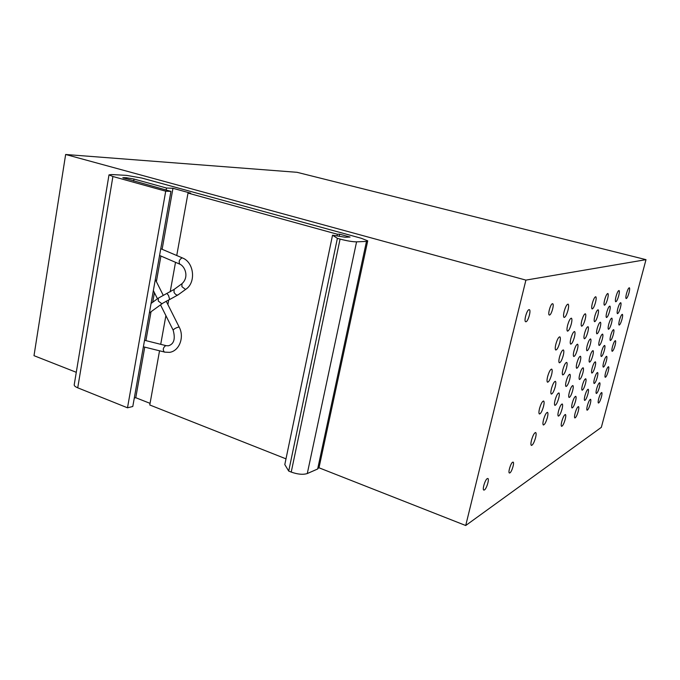 <?xml version="1.0" encoding="UTF-8"?>
<svg xmlns="http://www.w3.org/2000/svg" width="680" height="680" viewBox="0 0 680 680"><rect width="100%" height="100%" fill="white"/><g stroke="black" fill="none" stroke-linecap="round" stroke-linejoin="round"><path stroke-width="1.02" d="M319.039 467.806L465.715 525.512L601.35 427.337L646 259.658L525.904 280.109L65.645 154.487L34 355.674L76.287 372.308M525.904 280.109L465.715 525.512M141.839 178.049L361.309 238.28L367.727 240.848L366.477 241.408L356.575 241.85C352.495 241.816 346.987 240.899 340.068 239.088L337.382 238.349L332.537 235.195L345.176 237.226L350.064 237.056L339.618 234.183L337.356 234.243L188.011 193.077L190.663 193.171L172.958 188.292L166.515 188.029L134.011 179.053L126.225 177.692L122.782 177.744L170.944 191.377L165.716 191.182L112.906 176.502L108.995 174.87L111.698 174.547L126.607 175.381L141.839 178.049M487.237 478.618L487.858 478.49C489.549 478.907 486.616 488.733 484.44 489.948L483.803 490.085C482.094 489.702 485.069 479.757 487.237 478.618M577.371 349.639C578.111 346.579 578.178 344.769 577.592 344.216C576.462 344.326 575.255 346.613 573.946 351.075C573.215 354.144 573.138 355.946 573.733 356.49C574.863 356.363 576.079 354.076 577.371 349.639M569.67 379.491C570.384 376.533 570.452 374.791 569.874 374.272C568.735 374.425 567.502 376.745 566.185 381.25C565.471 384.208 565.403 385.951 565.981 386.461C567.129 386.291 568.361 383.971 569.67 379.491M562.054 409.02C562.742 406.155 562.81 404.481 562.25 403.988C561.085 404.175 559.836 406.546 558.501 411.085C557.812 413.95 557.744 415.625 558.314 416.1C559.479 415.897 560.728 413.534 562.054 409.02M575.527 401.183C576.207 398.412 576.283 396.788 575.764 396.321C574.702 396.508 573.529 398.76 572.262 403.087C571.582 405.858 571.506 407.481 572.024 407.94C573.096 407.736 574.26 405.484 575.527 401.183M582.896 372.835C583.601 369.971 583.687 368.288 583.151 367.786C582.106 367.94 580.95 370.158 579.692 374.45C578.994 377.315 578.909 378.998 579.445 379.482C580.499 379.312 581.646 377.102 582.896 372.835M590.351 344.182C591.073 341.224 591.158 339.481 590.614 338.954C589.586 339.065 588.455 341.25 587.206 345.508C586.491 348.466 586.398 350.208 586.95 350.727C587.979 350.591 589.118 348.415 590.351 344.182M597.881 315.223C598.63 312.171 598.723 310.361 598.162 309.791C597.15 309.885 596.029 312.035 594.804 316.243C594.065 319.302 593.971 321.113 594.533 321.666C595.544 321.563 596.666 319.413 597.881 315.223M609.594 311.338C610.317 308.38 610.428 306.637 609.909 306.102C608.983 306.195 607.928 308.252 606.755 312.281C606.033 315.231 605.923 316.974 606.441 317.5C607.376 317.399 608.421 315.341 609.594 311.338M602.302 339.159C603.007 336.302 603.109 334.62 602.608 334.109C601.656 334.228 600.593 336.32 599.403 340.382C598.697 343.247 598.596 344.93 599.097 345.423C600.049 345.287 601.12 343.204 602.302 339.159M595.077 366.707C595.765 363.927 595.858 362.304 595.374 361.828C594.413 361.981 593.325 364.098 592.127 368.195C591.438 370.974 591.345 372.598 591.838 373.056C592.807 372.895 593.887 370.778 595.077 366.707M587.937 393.966C588.6 391.28 588.693 389.708 588.217 389.257C587.24 389.436 586.143 391.595 584.928 395.717C584.256 398.412 584.163 399.984 584.647 400.418C585.633 400.223 586.721 398.072 587.937 393.966M599.403 387.302C600.058 384.684 600.159 383.163 599.717 382.729C598.817 382.908 597.779 384.974 596.615 388.918C595.969 391.536 595.867 393.057 596.309 393.474C597.218 393.286 598.247 391.229 599.403 387.302M606.331 361.046C607.002 358.351 607.112 356.779 606.662 356.32C605.769 356.473 604.75 358.504 603.602 362.414C602.931 365.118 602.82 366.681 603.279 367.132C604.171 366.971 605.192 364.939 606.331 361.046M613.335 334.526C614.023 331.755 614.134 330.123 613.674 329.638C612.799 329.766 611.788 331.763 610.657 335.648C609.968 338.427 609.85 340.051 610.317 340.527C611.192 340.391 612.204 338.394 613.335 334.526M620.398 307.743C621.112 304.887 621.222 303.203 620.755 302.694C619.896 302.787 618.902 304.767 617.78 308.618C617.066 311.474 616.956 313.157 617.423 313.659C618.29 313.548 619.284 311.576 620.398 307.743M567.987 310.258C568.794 306.858 568.837 304.827 568.131 304.155C566.873 304.198 565.556 306.595 564.179 311.346C563.38 314.764 563.337 316.786 564.043 317.441C565.31 317.373 566.619 314.984 567.987 310.258M559.733 342.695C560.515 339.413 560.558 337.458 559.869 336.838C558.594 336.923 557.251 339.363 555.858 344.156C555.084 347.446 555.042 349.392 555.73 350.004C557.013 349.894 558.356 347.463 559.733 342.695M551.582 374.748C552.338 371.577 552.381 369.699 551.71 369.121C550.409 369.249 549.049 371.73 547.63 376.575C546.881 379.746 546.839 381.616 547.51 382.185C548.819 382.032 550.179 379.559 551.582 374.748M543.524 406.419C544.255 403.359 544.298 401.557 543.643 401.013C542.317 401.183 540.94 403.716 539.504 408.595C538.781 411.663 538.738 413.457 539.393 413.984C540.727 413.797 542.104 411.273 543.524 406.419M535.568 437.716C536.274 434.758 536.308 433.032 535.678 432.523C534.327 432.743 532.933 435.319 531.479 440.249C530.774 443.198 530.74 444.924 531.369 445.417C532.729 445.179 534.123 442.612 535.568 437.716M574.396 337.17C575.161 334.007 575.221 332.129 574.6 331.534C573.427 331.627 572.186 333.948 570.86 338.504C570.104 341.675 570.035 343.553 570.664 344.131C571.837 344.021 573.078 341.7 574.396 337.17M566.525 367.837C567.256 364.777 567.324 362.975 566.712 362.414C565.522 362.55 564.255 364.913 562.913 369.503C562.182 372.572 562.122 374.374 562.734 374.909C563.924 374.765 565.19 372.402 566.525 367.837M558.739 398.157C559.444 395.199 559.504 393.465 558.909 392.947C557.702 393.116 556.418 395.522 555.058 400.154C554.344 403.121 554.293 404.855 554.888 405.356C556.104 405.17 557.387 402.764 558.739 398.157M595.519 302.387C596.284 299.234 596.369 297.356 595.782 296.752C594.736 296.82 593.589 299.004 592.34 303.297C591.575 306.459 591.49 308.337 592.076 308.924C593.13 308.839 594.277 306.663 595.519 302.387M587.817 332.112C588.557 329.06 588.642 327.25 588.064 326.689C587.001 326.782 585.837 329.001 584.571 333.336C583.831 336.396 583.755 338.207 584.324 338.75C585.395 338.64 586.56 336.421 587.817 332.112M580.202 361.513C580.915 358.555 581 356.813 580.439 356.286C579.351 356.422 578.17 358.675 576.887 363.043C576.173 366.01 576.096 367.744 576.657 368.262C577.745 368.109 578.927 365.865 580.202 361.513M572.662 390.6C573.359 387.736 573.435 386.053 572.891 385.56C571.787 385.73 570.588 388.017 569.296 392.428C568.599 395.293 568.523 396.967 569.075 397.451C570.18 397.264 571.379 394.986 572.662 390.6M565.207 419.365C565.887 416.594 565.964 414.978 565.428 414.511C564.307 414.715 563.091 417.044 561.782 421.49C561.102 424.269 561.034 425.884 561.569 426.334C562.692 426.113 563.907 423.793 565.207 419.365M607.597 298.936C608.337 295.885 608.438 294.075 607.903 293.514C606.942 293.582 605.863 295.673 604.664 299.769C603.925 302.829 603.823 304.631 604.367 305.184C605.327 305.099 606.407 303.017 607.597 298.936M600.142 327.471C600.865 324.513 600.967 322.771 600.432 322.235C599.454 322.337 598.366 324.453 597.159 328.593C596.437 331.551 596.335 333.293 596.87 333.812C597.847 333.701 598.944 331.585 600.142 327.471M592.773 355.7C593.47 352.835 593.563 351.152 593.045 350.65C592.05 350.786 590.946 352.937 589.721 357.111C589.024 359.975 588.931 361.658 589.45 362.151C590.444 361.998 591.558 359.848 592.773 355.7M585.471 383.639C586.16 380.868 586.245 379.245 585.744 378.769C584.732 378.938 583.601 381.123 582.369 385.33C581.689 388.11 581.596 389.725 582.106 390.192C583.125 390.005 584.248 387.829 585.471 383.639M578.255 411.298C578.918 408.603 579.003 407.039 578.51 406.589C577.481 406.793 576.342 409.012 575.093 413.253C574.43 415.947 574.345 417.512 574.838 417.945C575.875 417.732 577.005 415.514 578.255 411.298M618.715 295.757C619.446 292.808 619.565 291.065 619.063 290.522C618.179 290.606 617.159 292.604 616.02 296.523C615.298 299.481 615.179 301.214 615.681 301.75C616.573 301.656 617.585 299.659 618.715 295.757M611.507 323.187C612.212 320.331 612.323 318.639 611.83 318.129C610.929 318.24 609.9 320.272 608.744 324.224C608.039 327.089 607.928 328.772 608.421 329.264C609.331 329.146 610.351 327.123 611.507 323.187M604.358 350.344C605.047 347.565 605.158 345.942 604.673 345.457C603.763 345.593 602.718 347.659 601.545 351.645C600.865 354.425 600.755 356.048 601.239 356.515C602.157 356.363 603.194 354.305 604.358 350.344M597.287 377.23C597.958 374.536 598.06 372.963 597.592 372.512C596.658 372.674 595.604 374.765 594.422 378.786C593.75 381.48 593.657 383.052 594.125 383.495C595.06 383.316 596.113 381.225 597.287 377.23M590.283 403.844C590.937 401.234 591.031 399.712 590.58 399.287C589.637 399.483 588.565 401.608 587.367 405.654C586.721 408.272 586.619 409.785 587.078 410.201C588.03 409.998 589.101 407.881 590.283 403.844M601.426 396.95C602.063 394.409 602.174 392.938 601.749 392.53C600.873 392.717 599.87 394.749 598.723 398.625C598.086 401.166 597.983 402.645 598.4 403.045C599.284 402.841 600.287 400.809 601.426 396.95M608.226 371.288C608.88 368.679 608.991 367.157 608.558 366.716C607.699 366.885 606.696 368.883 605.565 372.733C604.911 375.351 604.8 376.873 605.234 377.298C606.101 377.12 607.096 375.122 608.226 371.288M615.086 345.389C615.757 342.695 615.867 341.122 615.425 340.654C614.584 340.799 613.598 342.771 612.476 346.587C611.804 349.282 611.694 350.854 612.136 351.305C612.986 351.161 613.972 349.18 615.086 345.389M622.005 319.226C622.702 316.455 622.821 314.832 622.37 314.339C621.537 314.449 620.568 316.404 619.454 320.186C618.766 322.966 618.647 324.589 619.097 325.065C619.939 324.938 620.908 322.991 622.005 319.226M629 292.817C629.714 289.96 629.841 288.277 629.383 287.759C628.558 287.852 627.597 289.774 626.501 293.53C625.795 296.387 625.668 298.061 626.135 298.571C626.952 298.469 627.912 296.548 629 292.817M547.375 417.554C548.088 414.596 548.131 412.862 547.519 412.352C546.244 412.539 544.909 415.029 543.498 419.806C542.793 422.764 542.75 424.499 543.362 424.991C544.646 424.779 545.981 422.297 547.375 417.554M571.277 324.062C572.058 320.781 572.118 318.826 571.446 318.197C570.24 318.265 568.956 320.628 567.604 325.278C566.831 328.567 566.771 330.514 567.443 331.126C568.659 331.041 569.933 328.686 571.277 324.062M563.218 355.589C563.975 352.418 564.026 350.54 563.38 349.953C562.148 350.064 560.847 352.469 559.479 357.161C558.722 360.332 558.671 362.202 559.317 362.78C560.558 362.652 561.858 360.255 563.218 355.589M555.254 386.75C555.985 383.69 556.036 381.888 555.399 381.335C554.149 381.488 552.832 383.928 551.438 388.662C550.715 391.731 550.664 393.533 551.293 394.069C552.551 393.899 553.877 391.459 555.254 386.75M581.799 320.56C581.043 323.731 580.966 325.609 581.578 326.188C582.683 326.094 583.882 323.85 585.157 319.447C585.922 316.285 585.998 314.406 585.387 313.811C584.281 313.888 583.091 316.14 581.799 320.56M509.923 472.889L509.396 472.991C507.883 472.651 510.688 463.225 512.601 462.23L513.119 462.128C514.615 462.502 511.853 471.818 509.923 472.889M526.014 321.742L525.615 321.716C523.727 321.104 526.864 309.901 528.998 309.663L529.38 309.706C531.259 310.352 528.164 321.419 526.014 321.742M549.576 315.036L549.253 315.01C547.587 314.483 550.545 303.918 552.423 303.731L552.729 303.764C554.387 304.325 551.463 314.772 549.576 315.036M646 259.658L297.058 172.312L65.645 154.487M367.659 241.171L319.132 467.126L317.653 468.996L307.284 473.543C303.084 474.861 297.729 474.377 291.227 472.081L288.711 471.07L284.801 464.585L332.537 235.195M285.991 458.847L149.77 404.982L159.528 350.88M150.059 403.35L135.762 397.715L134.292 398.063M170.944 191.377L132.795 406.487L127.5 407.804L77.733 387.812C75.386 386.835 74.205 385.866 74.197 384.888L74.239 384.676M165.716 191.182L127.5 407.804M166.515 188.029L166.158 190.052M172.958 188.292L162.12 249.297M160.922 256.046L156.374 281.622M154.411 292.68L152.719 302.234M151.028 311.754L145.903 340.62M144.746 347.131L135.762 397.715M188.011 193.077L176.74 255.519M175.517 262.31L170.187 291.839M168.725 299.948L167.892 304.572M165.894 315.63L160.718 344.318M337.356 234.243L337.067 235.628M339.618 234.183L339.218 236.053M337.382 238.349L288.711 471.07M366.477 241.408L317.653 468.996M112.906 176.502L77.733 387.812M124.083 177.573L123.956 178.33M126.225 177.692L126.013 178.917M134.011 179.053L133.671 181.042M340.068 239.088L291.227 472.081M356.575 241.85L307.284 473.543M161.831 303.739L169.677 299.412L168.512 295.426L166.889 293.411L158.304 298.163L158.295 301.061L161.831 303.739M158.389 298.095L151.079 303.433M169.541 299.591L178.109 294.848C176.766 295.409 175.406 294.593 174.029 292.383L174.089 289.433M181.951 283.721L181.917 286.662L185.419 289.382L185.997 289.153C196.171 282.344 194.038 262.446 182.639 258.026L182.044 257.899C179.273 259.556 178.517 261.639 179.783 264.146L179.962 264.223M178.508 327.097L179.265 327.25C184.526 337.11 179.418 351.058 169.524 352.359L164.398 352.113C162.605 349.877 163.013 347.718 165.631 345.661L168.385 345.797C173.961 344.139 175.559 338.929 173.162 330.166C173.927 328.942 175.712 327.921 178.508 327.097M173.196 330.233L160.514 304.878M164.942 352.138L143.386 346.791M108.995 174.87L74.197 384.888M149.387 312.936L162.333 303.569M159.579 255.468L179.783 264.146C184.918 266.212 189.448 277.032 181.874 283.773L174.004 289.501L166.889 293.411M178.109 294.848L180.115 293.403M180.208 293.335L185.904 289.221M182.461 257.95L160.778 248.719M179.222 327.173L166.192 301.189M163.166 295.162L155.32 279.514M157.463 298.775L153.357 290.564M144.543 340.28L166.158 345.678"/></g></svg>
